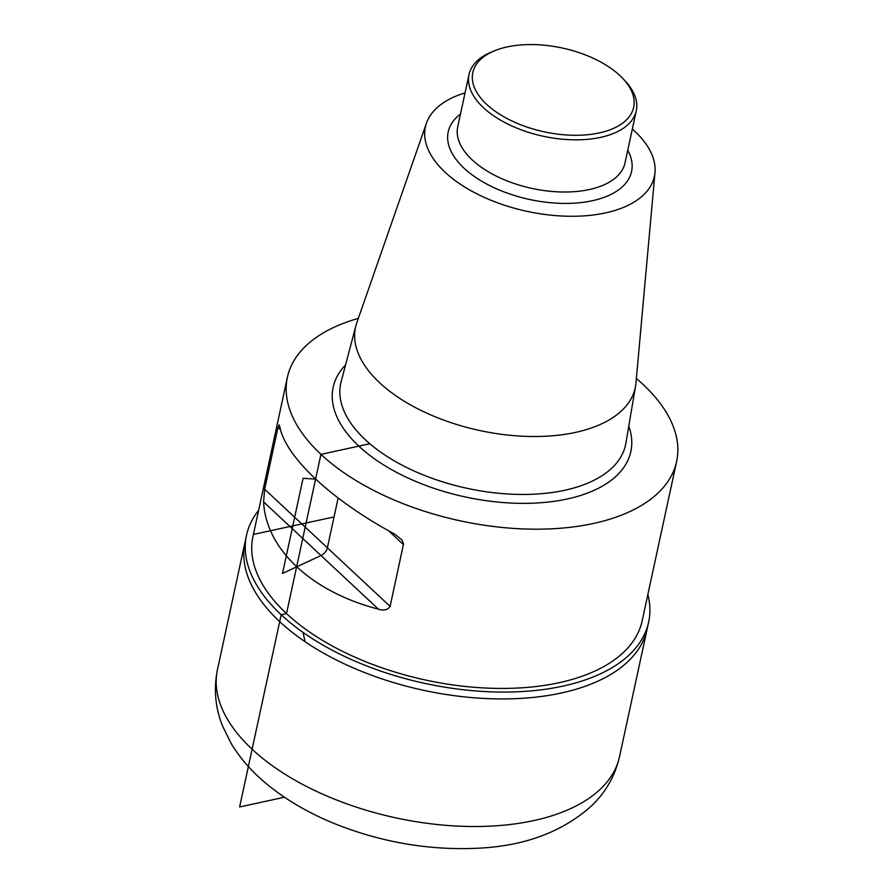 <?xml version="1.0" encoding="UTF-8"?>
<svg xmlns="http://www.w3.org/2000/svg" width="893" height="893" viewBox="0 0 893 893"><rect width="100%" height="100%" fill="white"/><g stroke="black" fill="none" stroke-linecap="round" stroke-linejoin="round"><path stroke-width="1.34" d="M561.195 693.035A205.691 107.171 -167.8 0 1 342.265 662.885A205.691 107.171 -167.8 0 1 245.039 542.051A205.691 107.171 12.2 0 0 342.265 662.885A205.691 107.171 12.2 0 0 561.195 693.035A205.691 107.171 12.2 0 0 647.146 628.985A205.691 107.171 -167.8 0 1 561.195 693.035M599.281 132.923A82.279 42.864 -167.8 0 1 491.53 108.522A82.279 42.864 -167.8 0 1 495.068 50.577A82.279 42.864 -167.8 0 1 622.477 78.115A82.279 42.864 -167.8 0 1 599.281 132.923M622.477 78.115L624.654 80.392A85.572 44.583 -167.8 0 1 636.285 110.754A85.572 44.583 -167.8 0 1 600.531 137.388A85.572 44.583 -167.8 0 1 509.456 124.853A85.572 44.583 -167.8 0 1 469.015 74.588A85.572 44.583 -167.8 0 1 492.155 51.749L495.068 50.577M632.333 129.038A117.15 61.037 -167.8 0 1 654.982 172.583A117.15 61.037 -167.8 0 1 605.443 212.925A117.15 61.037 -167.8 0 1 477.61 194.216A117.15 61.037 -167.8 0 1 426.452 123.167A117.15 61.037 -167.8 0 1 465.063 92.872M654.982 172.583L635.95 383.13A143.092 74.554 -167.8 0 1 635.548 386.144A143.092 74.554 -167.8 0 1 575.427 432.413A143.092 74.554 -167.8 0 1 421.719 410.769A143.092 74.554 -167.8 0 1 355.916 325.688A143.092 74.554 -167.8 0 1 356.798 322.775L426.452 123.167M287.39 377.326L252.953 536.581A199.117 103.744 12.2 0 0 347.064 653.542A199.117 103.744 12.2 0 0 558.996 682.732A199.117 103.744 12.2 0 0 642.19 620.735L676.626 461.48A199.117 103.744 -167.8 0 1 593.421 523.477A199.117 103.744 -167.8 0 1 381.501 494.298A199.117 103.744 -167.8 0 1 287.39 377.326A199.117 103.744 -167.8 0 1 358.339 318.388M636.363 378.498A199.117 103.744 -167.8 0 1 676.626 461.48M279.833 426.865L279.04 424.878L278.002 427.446L264.641 489.23L263.602 501.899C265.824 549.139 311.646 591.947 378.409 609.138C383.655 610.924 387.551 610.019 390.107 606.414L403.536 543.926L401.928 539.874L394.628 534.103C331.504 500.069 285.693 457.272 279.833 426.865M258.646 510.294A205.691 107.171 12.2 0 0 246.524 535.186A205.691 107.171 12.2 0 0 343.749 656.02A205.691 107.171 12.2 0 0 562.679 686.17A205.691 107.171 12.2 0 0 648.631 622.131A205.691 107.171 12.2 0 0 647.871 594.448M369.836 443.743L320.944 454.358L286.508 613.603L281.183 614.764L239.625 806.959L284.443 797.237M338.134 498.026L327.374 547.822A8.227 5.291 133 0 1 321.011 555.524L282.501 573.44L303.073 478.324L315.586 479.117M254.181 534.26L334.049 516.935M305.038 641.687L303.051 632.423M246.524 535.186L217.457 669.65A205.691 107.171 12.2 0 0 314.671 790.484A205.691 107.171 12.2 0 0 533.601 820.622A205.691 107.171 12.2 0 0 619.552 756.583L648.631 622.131M636.285 110.754L625.011 162.917A85.572 44.583 -167.8 0 1 589.257 189.562A85.572 44.583 -167.8 0 1 498.182 177.015A85.572 44.583 -167.8 0 1 457.729 126.75L469.015 74.588M627.757 150.225A93.798 48.869 -167.8 0 1 592.372 200.724A93.798 48.869 -167.8 0 1 477.007 178.276A93.798 48.869 -167.8 0 1 460.475 114.058M635.548 386.144L625.893 443.162A145.693 75.905 -167.8 0 1 564.666 490.279A145.693 75.905 -167.8 0 1 408.168 468.233A145.693 75.905 -167.8 0 1 341.159 381.601L355.916 325.688M628.772 426.151A152.268 79.332 -167.8 0 1 567.211 498.997A152.268 79.332 -167.8 0 1 386.055 466.414A152.268 79.332 -167.8 0 1 345.558 364.924M403.457 544.63L388.656 530.799M280.547 429.834L278.002 427.446M390.107 606.414L264.641 489.23M378.409 609.138L263.602 501.899M217.457 669.65C213.572 688.905 215.258 707.669 222.513 725.942L231.242 743.646C239.949 757.967 251.212 770.949 265.02 782.569C285.28 799.592 309.291 813.623 337.052 824.641C382.416 842.367 428.64 850.259 475.735 848.317C523.588 846.497 562.322 832.231 591.947 805.508C605.967 791.912 615.177 775.604 619.552 756.583"/></g></svg>
